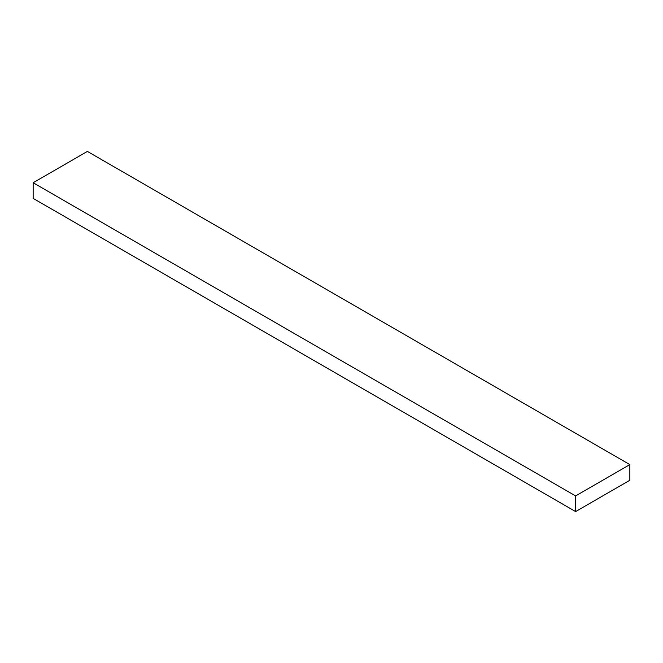 <?xml version="1.0" encoding="UTF-8"?>
<svg xmlns="http://www.w3.org/2000/svg" width="663" height="663" viewBox="0 0 663 663"><rect width="100%" height="100%" fill="white"/><g stroke="black" fill="none" stroke-linecap="round" stroke-linejoin="round"><path stroke-width="0.99" d="M629.85 480.261L629.85 464.606L87.392 151.421L629.85 464.606L575.608 495.924L33.15 182.739L87.392 151.421L33.15 182.739L575.608 495.924L575.608 511.579L33.15 198.394L33.15 182.739L33.15 198.394L575.608 511.579L629.85 480.261L629.85 464.606L575.608 495.924L575.608 511.579L629.85 480.261"/></g></svg>
